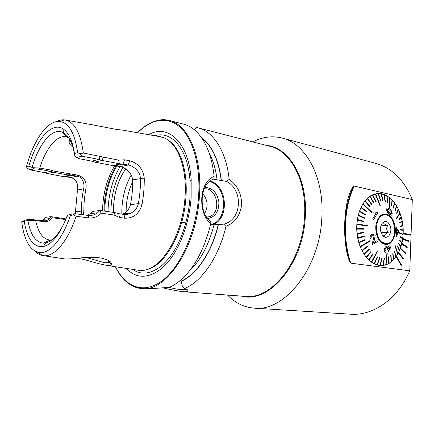 <?xml version="1.0" encoding="UTF-8"?>
<svg xmlns="http://www.w3.org/2000/svg" width="434" height="434" viewBox="0 0 434 434"><rect width="100%" height="100%" fill="white"/><g stroke="black" fill="none" stroke-linecap="round" stroke-linejoin="round"><path stroke-width="0.65" d="M218.161 224.85C211.656 252.431 196.439 274.619 181.124 281.107L182.426 286.435L184.548 288.491C201.642 281.812 218.855 257.156 225.978 226.32L223.738 224.123L213.957 225.116L210.555 224.644M181.103 281.384C196.499 274.901 211.814 252.577 218.34 224.839M213.159 179.133L226.656 181.428L229.174 179.388C226.217 151.048 213.219 131.361 197.899 127.808L196.542 127.504L194.085 129.56M214.103 176.378L213.859 178.917L210.55 180.403C205.694 183.864 202.922 189.718 202.244 197.969C201.664 208.553 204.517 216.561 210.81 221.996L210.745 223.857C204.164 217.77 201.186 208.993 201.815 197.513C202.841 186.327 206.937 179.28 214.103 176.378C212.682 162.891 209.497 151.618 204.544 142.569C198.745 132.337 191.714 126.18 183.446 124.097L169.428 120.495M131.139 285.236C134.426 287.151 137.92 288.257 141.625 288.556L144.023 288.74C150.034 288.702 158.502 288.23 169.434 287.324C173.736 285.507 177.989 282.675 182.182 278.834C195.164 266.552 204.685 248.226 210.745 223.857M221.405 180.663C218.703 159.663 212.025 145.265 201.376 137.48M76.71 157.537L79.661 158.773L91.737 161.155L94.824 162.164L102.028 160.417L98.887 159.392L81.798 156.186L76.71 157.537L74.767 155.763L74.496 153.511L77.621 152.649L79.965 153.842L83.317 153.023C80.615 133.341 74.751 122.361 65.718 120.082L64.53 119.887C61.888 119.616 59.198 120.191 56.458 121.612M30.071 169.884L44.968 172.689L47.577 173.611L53.241 172.238L50.594 171.3L39.282 169.265L34.053 168.826L30.071 169.884L27.309 168.148L26.42 166.792L28.834 166.124L32.702 167.698L39.733 168.045L51.163 170.117L54.169 171.148L77.832 175.119C84.353 177.273 87.039 182.025 85.899 189.37C84.462 196.602 83.795 203.736 83.903 210.783L83.35 214.808M77.621 152.649C74.838 133.276 68.93 122.887 59.903 121.482C47.539 119.898 33.467 140.291 26.42 166.792M74.496 153.511C72.418 140.377 68.474 132.077 62.664 128.61C51.234 121.797 36.25 139.938 28.834 166.124M74.767 155.763C72.809 143.752 69.147 136.119 63.782 132.864L61.812 131.969C51.424 128.339 38.724 144.522 32.111 167.302M68.74 137.8L66.114 136.819C56.8 134.714 45.82 148.488 39.733 168.045M409.783 270.832L350.753 263.156L349.793 261.984C341.498 242.492 343.582 198.436 353.249 186.696L354.28 186.083L412.3 199.591L409.783 270.832L406.549 277.516C393.649 301.945 371.027 315.768 350.878 314.211L254.232 308.145C284.33 312.046 320.075 268.163 321.876 217.065C324.269 176.79 305.569 143.415 282.149 138.045C272.633 135.674 263.205 136.781 253.857 141.359L252.789 141.902M282.436 138.126L375.643 163.341C391.929 167.877 404.146 179.958 412.3 199.591M227.524 295.06L228.474 296.021C235.868 303.328 244.456 307.37 254.232 308.145M396.486 256.261L396.144 256.727L401.217 265.516L401.553 265.044L396.464 256.261L398.417 252.957L403.067 258.973L403.338 258.436L398.694 252.414L400.289 248.687L405.378 253.575L405.611 252.979L400.506 248.091L401.716 244.022L407.146 247.684L407.32 247.044L401.889 243.382L401.716 244.022M396.144 256.727C392.265 262.131 387.611 265.065 382.186 265.532C370.62 266.471 358.913 252.013 357.03 233.438C355.017 214.879 363.356 197.009 374.737 194.101C389.488 189.555 404.309 210.864 403.17 233.21L403.164 233.899L410.325 235.201L410.369 234.517L403.191 233.21M410.347 235.201L403.148 233.899L402.676 239.058L408.329 241.434L408.437 240.762L402.785 238.385M402.676 239.058L401.873 243.382M400.522 248.091L400.289 248.687M398.71 252.414L398.417 252.957M402.692 239.058L408.351 241.434M401.738 244.022L407.168 247.684M400.311 248.687L405.394 253.575M398.439 252.957L403.067 258.973M396.161 256.727L401.238 265.516M126.652 268.462C141.115 285.301 167.025 274.369 181.369 239.384C186.701 226.521 189.951 212.72 191.117 197.975L191.177 179.633C188.763 141.999 167.768 123.419 148.699 134.697M137.35 270.105L141.902 270.398C160.667 270.594 182.54 236.009 184.949 197.953C187.407 167.98 177.652 142.743 163.678 137.73L159.446 136.591M83.317 153.023L118.65 160.168L124.515 159.799L129.75 160.808C138.24 163.238 143.074 169 144.245 178.103C144.376 186.674 143.649 195.414 142.064 204.333C139.363 213.674 133.618 218.302 124.818 218.215L119.502 217.483L113.838 214.949L101.258 213.202C97.579 216.756 93.456 218.335 88.889 217.933L76.113 216.24L73.151 214.841L70.265 215.861C61.953 240.62 48.559 254.986 38.404 252.479L42.272 255.48L43.465 255.669C54.125 257.205 67.802 241.743 76.113 216.24M35.111 251.243C37.275 253.489 39.662 254.899 42.272 255.48M64.894 258.968L70.552 258.886L85.997 257.395L97.639 257.53L102.467 258.322L107.062 259.798L109.531 261.127C111.299 262.489 111.95 263.715 111.489 264.8C109.807 265.125 113.61 265.424 106.607 265.38L99.071 263.742L84.082 259.527L77.442 258.165M123.229 130.211L115.791 129.316L91.151 124.558M38.404 252.479C29.577 249.789 24.011 239.546 21.7 221.769L25.758 219.913L30.011 219.382L42.944 220.754C46.02 221.009 48.266 220.288 49.682 218.595L50.914 216.647L65.99 218.904M21.7 221.769L24.244 221.459C27.228 239.101 33.581 247.478 43.302 246.593C52.015 244.461 59.914 234.349 67.004 216.257L70.265 215.861M67.004 216.257L67.541 215.421L69.825 214.38L75.218 213.702L88.086 215.454C91.563 215.763 94.758 214.873 97.666 212.785L99.961 210.474L115.081 212.622L118.699 213.674L123.994 214.423C126.495 214.711 128.925 214.222 131.285 212.953C135.131 210.729 137.491 207.626 138.359 203.649C139.884 195.067 140.589 186.653 140.475 178.401C139.932 174.907 139.835 173.605 136.585 169.743C133.509 166.862 130.732 165.278 128.258 164.991L120.099 163.873L102.028 160.417M65.718 219.571L52.243 217.732C50.469 220.694 47.474 221.986 43.259 221.606L35.8 220.624L28.015 220.26L24.244 221.459M27.847 220.331C30.456 234.843 35.697 242.449 43.563 243.154L45.716 242.926C51.961 241.494 57.966 235.233 63.733 224.134M35.707 220.781C38.214 232.38 42.706 238.771 49.188 239.948L51.939 239.856M114.771 165.593C106.981 178.499 102.901 193.586 102.538 210.843M124.021 214.429L125.22 213.631M72.847 146.985C69.201 144.272 68.241 141.989 69.972 140.133M125.686 168.945C117.522 180.886 113.415 195.36 113.377 212.383M229.174 179.388C237.474 185.334 241.619 193.776 241.597 204.712C240.197 215.606 234.989 222.805 225.978 226.32M184.548 288.491C187.542 289.5 188.595 290.4 187.7 291.192C187.005 291.691 185.416 291.854 182.931 291.686C177.441 290.981 170.562 289.668 162.289 287.753M50.914 216.647L45.353 217.347L43.769 219.311L42.044 220.635M47.577 173.611L62.702 176.454L70.899 177.506C76.194 179.285 78.386 183.446 77.464 189.983L75.272 213.712M81.136 214.51L81.511 211.049C81.408 203.747 82.102 196.347 83.594 188.855C85.118 183.56 82.004 176.611 77.051 176.161L72.321 175.314L69.467 175.255L53.241 172.238M63.619 176.567L69.467 175.255M28.015 220.26L30.011 219.382M34.053 168.826L32.702 167.698M81.798 156.186L79.965 153.842M73.151 214.841L75.218 213.702M94.824 162.164L112.666 165.544L120.099 163.873M112.666 165.544L115.428 165.701L123.023 164.009L124.515 159.799M115.433 165.701L120.457 166.689C126.055 167.67 132.354 173.871 132.538 179.86C132.847 187.938 132.142 196.211 130.428 204.68C129.533 208.51 127.146 211.57 123.267 213.848L122.534 214.217M87.174 215.329L90.158 213.696L92.865 211.369L99.961 210.474M118.65 160.168L119.372 163.667M144.245 178.103L132.538 179.86M142.064 204.333L138.359 203.649L130.428 204.68M124.818 218.215L123.994 214.423M119.502 217.483L118.699 213.674M115.081 212.622L113.838 214.949M99.874 210.859L101.258 213.202M103.449 157.265L101.849 160.309M70.514 174.105L68.171 174.907M85.899 189.37L83.594 188.855L77.464 189.983M83.903 210.783L75.391 211.841M52.243 217.738L51.744 216.712M35.8 220.624L35.718 219.794M53.659 172.303L54.169 171.148M39.282 169.265L39.456 168.283M85.813 257.405L104.529 262.706L108.478 262.711L109.384 262.185L109.585 261.159M168.945 287.346C176.904 289.359 182.313 290.096 185.166 289.554L186.023 289.006M223.738 224.123L223.993 224.047C241.884 219.799 243.561 190.125 226.656 181.428M202.814 193.694C207.853 200.009 208.434 206.644 204.555 213.599M204.175 188.915C217.271 187.065 221.975 212.877 209.302 216.75L206.481 217.293M204.815 187.39C212.595 187.765 217.288 192.696 218.888 202.19C218.877 211.787 215.052 217.266 207.414 218.627M381.98 223.255L383.613 222.365C383.347 223.494 384.708 224.519 387.708 225.452C386.249 227.828 386.428 230.128 388.251 232.358C385.435 233.709 384.258 235.011 384.708 236.248L382.604 235.472M383.683 236.525C387.529 239.476 391.891 233.704 390.66 227.443C388.246 220.586 385.17 219.512 381.437 224.21C379.896 228.295 380.287 232.054 382.614 235.488L383.683 236.525M382.083 242.275L386.851 243.631C398.987 242.682 395.792 211.857 383.868 214.938C375.139 216.018 373.717 236.953 382.083 242.275M385.387 243.696L385.701 243.664M384.095 214.895L383.786 214.895M386.851 243.696C375.432 245.959 372.35 216.479 383.857 214.879C385.745 214.51 387.562 214.987 389.309 216.306C397.723 222.045 395.9 243.159 386.851 243.696L386 243.68M384.399 214.852L384.09 214.835M380.862 225.821L387.708 225.452M383.434 236.302L384.708 236.248M381.112 232.673L388.251 232.358M389.862 213.382L387.264 209.682M375.253 194.096L374.868 194.069M389.732 208.163L389.759 197.909L389.482 197.692L389.71 208.163L389.428 207.946L389.461 197.692L387.095 196.081M387.6 202.569L387.095 196.07L386.803 195.902L387.578 202.569L386.781 195.902L384.307 194.747M385.365 201.512L384.307 194.736L384.003 194.622L385.349 201.512L385.045 201.403L383.987 194.627L381.448 193.938M383.076 200.888L381.443 193.933L381.139 193.884L383.054 200.888L382.745 200.839L381.117 193.884L378.236 193.694L380.45 200.714L380.759 200.703L378.546 193.689M380.759 200.703L380.428 200.72L378.22 193.7L375.356 194.074L379.994 205.711L375.334 194.074L374.13 194.286M372.833 194.893L372.535 195.018L375.904 201.832L376.197 201.702L372.811 194.893L374.764 194.22M375.904 201.832L372.518 195.018L369.822 196.521L373.745 203.058L374.027 202.868L370.088 196.336M373.745 203.058L369.806 196.521L367.267 198.56L371.716 204.712L371.976 204.468L367.511 198.316M371.716 204.712L367.245 198.56L364.902 201.11L369.844 206.774L370.083 206.476L365.146 200.817M369.844 206.774L364.885 201.11L362.781 204.137L371.748 212.579L362.764 204.137L360.936 207.593L366.714 211.976L360.914 207.593L359.401 211.418L365.504 215.042L365.65 214.618L359.531 211M365.504 215.042L359.385 211.423L358.207 215.557L364.565 218.345L364.674 217.895L358.316 215.107M364.565 218.345L358.186 215.562L357.372 219.94L363.914 221.839L363.985 221.367L357.442 219.463M363.914 221.839L357.356 219.94L356.916 224.487L367.961 226.114L356.9 224.487L356.819 228.631L356.851 229.125L363.513 229.157L356.829 229.125L357.101 233.28L363.725 232.369L357.117 233.28L357.171 233.774L363.773 232.857L363.725 232.369M357.762 237.865L364.224 236.02L357.762 237.865L357.171 233.774M365.065 239.563L358.799 242.313L358.951 242.774L365.195 240.024L365.065 239.563L358.82 242.313L357.855 238.347L364.338 236.497L364.224 236.02M360.187 246.539L370.083 240.544L360.187 246.539L358.951 242.774M369.112 248.942L363.925 254.053L364.175 254.405L369.339 249.3L369.112 248.942L363.947 254.053L362.108 250.868L367.717 246.474L367.517 246.078L361.929 250.472L360.356 246.973L370.267 240.978L370.083 240.544M361.907 250.472L367.517 246.078M366.22 257.216L366.475 257.525L371.168 251.791L370.913 251.481L366.22 257.216L364.175 254.405M366.198 257.216L370.913 251.481M372.893 253.657L368.699 259.912L368.998 260.172L373.169 253.917L372.893 253.657L368.716 259.912L366.475 257.525M371.374 262.109L377.406 250.982L371.39 262.109L368.998 260.172M377.065 264.865L379.522 257.688L377.081 264.865L374.477 263.91L377.547 256.928L377.244 256.782L374.195 263.763L371.667 262.31L377.716 251.188L377.406 250.982M374.173 263.763L377.244 256.782M381.871 258.138L382.186 258.165L380.314 265.418L379.983 265.391L381.855 258.138L380.005 265.391L377.374 264.946L379.853 257.774L379.522 257.688M382.896 265.353L384.177 258.132L384.486 258.1L384.199 258.132L382.913 265.353L380.314 265.418M385.766 264.745L386.065 264.648L387.264 252.848L386.96 252.941L385.766 264.745L383.222 265.31L384.486 258.1M385.745 264.745L386.944 252.941L387.264 252.848M394.739 251.351L394.501 251.655L394.739 251.351L395.982 256.82L395.743 257.123L394.501 251.655L395.759 257.123L393.795 259.467L392.982 253.483L393.551 259.744L391.392 261.691L391.05 255.252L390.784 255.458L391.126 261.914L388.804 263.427L388.972 256.63L388.69 256.782L388.517 263.59L386.065 264.642M388.495 263.59L388.669 256.782L388.972 256.63M391.392 261.707L391.105 261.914L390.763 255.463L391.05 255.252M393.529 259.744L392.716 253.744L392.982 253.483M397.723 254.091L397.918 253.749L395.206 245.611L395.011 245.959L397.723 254.091L395.976 256.798M397.707 254.091L394.989 245.959L395.206 245.611M399.394 250.7L397.452 246.517L399.416 250.7L397.913 253.722M397.452 246.517L397.615 246.138L397.452 246.517M398.602 243.545L400.788 247L400.94 246.588L398.732 243.132L398.602 243.545L400.81 247L399.568 250.299L397.636 246.132M398.58 243.55L398.732 243.132M401.868 243.045L399.459 240.371L401.889 243.045L400.924 246.566M399.459 240.371L399.578 239.931L399.459 240.371M402.644 238.901L402.703 238.45L400.153 236.579L400.094 237.035L402.644 238.901L401.971 242.595M402.622 238.901L400.072 237.035L400.153 236.579M398.656 232.884L403.04 234.62L403.083 234.159L398.683 232.418L398.656 232.884L403.056 234.62L402.681 238.434M398.64 232.89L398.683 232.418M403.11 230.27L400.479 230.08L400.463 229.613L400.495 230.08L403.132 230.27L403.061 234.148M402.844 225.913L403.099 229.803L400.463 229.613M400.284 226.564L400.213 226.098L402.795 225.447L400.235 226.098L400.284 226.564L402.861 225.908L402.237 221.617M399.795 223.092L402.253 221.606L402.172 221.15L399.714 222.637L399.779 223.092L399.692 222.637L402.15 221.156L401.304 217.429M399.041 219.713L401.314 217.412L401.2 216.978L398.922 219.273L399.041 219.713L398.906 219.273L401.179 216.978L400.05 213.419M396.508 218.139L396.66 218.557L396.486 218.139L399.893 212.986L396.486 218.139M398.499 209.644L400.061 213.398L396.66 218.557M396.779 213.436L398.51 209.622L398.325 209.231L396.595 213.045L396.763 213.436L396.578 213.045L398.303 209.237L396.665 206.155M395.303 210.626L396.671 206.128L396.464 205.776L395.092 210.273L395.303 210.626L395.07 210.273L396.443 205.781L394.577 203.009M393.622 208.098L394.582 202.982L394.349 202.673L393.383 207.788L393.622 208.098L393.361 207.788L394.327 202.673L391.989 199.96L391.479 205.624L391.756 205.89L392.265 200.231M389.759 197.931L391.989 199.96M387.155 207.897L389.548 208.868C391.077 209.839 391.973 211.461 392.233 213.734L391.663 215.183L389.531 214.212C387.893 213.23 386.895 211.608 386.542 209.34L387.155 207.897L386.526 209.34C386.873 211.597 387.866 213.224 389.515 214.212L391.338 215.199M389.548 215.448C393.557 219.04 395.813 225.826 395.336 232.738C394.517 237.165 392.879 240.631 390.416 243.143C387.627 244.76 384.763 244.781 381.822 243.208C377.694 239.709 375.307 232.743 375.833 225.631C376.712 221.107 378.421 217.624 380.965 215.183C383.802 213.685 386.667 213.772 389.548 215.448M396.063 236.449L396.448 236.584L396.063 236.449L396.524 230.378L396.036 230.183L396.058 229.13L396.567 229.326L396.578 227.096L396.551 229.32M385.522 252.442C384.546 252.328 384.112 251.498 384.22 249.951C384.453 248.069 385.218 246.821 386.526 246.208L386.526 246.208C385.246 246.81 384.481 248.058 384.236 249.951L384.22 249.951C384.133 251.59 384.616 252.414 385.69 252.431L385.956 251.243L384.898 249.762L386.406 247.44L387.399 248.937L387.041 247.548M387.855 247.483L389.314 245.834L387.855 247.526L386.77 246.159M387.399 248.937L387.236 249.772L387.882 249.452L389.157 247.027L389.759 248.313L388.587 250.326L388.593 251.438L388.566 250.326L389.737 248.313L389.537 247.185M387.236 249.772L387.378 248.937M372.914 235.119L374.173 235.982L372.188 243.908L372.339 244.7L372.209 243.903L374.189 235.982L372.795 235.13L372.112 235.385C371.195 236.009 370.929 236.883 371.314 238.011L370.294 238.494C369.833 236.736 370.321 235.402 371.754 234.506C370.305 235.396 369.817 236.725 370.273 238.494L370.273 238.494M372.958 234.051L371.737 234.506L372.958 234.051L375.171 235.418L374.244 240.344L373.316 242.894L377.081 240.593L377.39 241.597L372.339 244.7M377.081 240.593L373.321 242.877M372.692 218.796L373.576 219.615L372.714 218.796L376.061 213.403L373.739 212.779L376.039 213.409L372.714 218.796M374.211 211.966L373.723 212.779L374.211 211.966L376.772 212.324M403.132 230.27L403.115 229.803M399.416 250.7L399.578 250.32M401.889 243.045L401.987 242.611L399.578 239.931M388.517 263.59L388.804 263.438M382.913 265.353L383.222 265.315M374.499 263.91L374.195 263.763M377.081 264.865L377.39 264.946M362.13 250.868L361.929 250.472M371.39 262.109L371.683 262.31M363.513 229.157L363.502 228.664L356.84 228.631M357.784 237.865L357.876 238.347M360.209 246.534L360.377 246.968M366.714 211.976L366.893 211.591L361.121 207.202M367.961 226.114L367.989 225.626L356.949 223.998M371.748 212.579L371.954 212.231L362.998 203.796M380.016 205.711L380.32 205.64L375.66 194.009M380.428 265.424L379.245 265.434M375.296 193.96L376.468 193.857M392.01 199.96L391.479 205.624M391.647 213.224L391.3 211.819L391.631 213.224L391.224 214.049L391.631 213.224M391.3 211.819L389.548 209.937L387.725 209.02L387.253 209.839C387.633 211.423 388.392 212.524 389.537 213.137L391.246 214.049M387.79 209.009L389.526 209.937L391.278 211.819M377.184 212.188L377.737 212.714L373.576 219.615M388.593 251.438L390.296 248.156C390.432 246.718 390.101 245.942 389.314 245.839M396.578 227.096L397.029 227.275L397.012 229.505L398.569 230.123L398.537 231.17L396.448 236.584M396.079 236.449L396.524 230.378M396.54 230.378L396.036 230.183M396.052 230.183L396.079 229.13M398.103 230.996L396.985 230.552L396.719 234.767L398.103 230.996L396.725 234.702M396.985 230.562L398.086 230.996M221.226 180.69C218.595 160.189 212.123 145.992 201.815 138.104M217.114 180.061C215.763 169.173 213.045 159.978 208.955 152.475M189.414 270.979C200.432 260.606 208.613 245.318 213.957 225.116M354.28 186.083C344.043 206.92 342.48 238.266 350.753 263.156M353.249 186.696C343.647 207.376 342.149 237.512 349.793 261.984M115.58 266.758C125.274 287.02 143.486 294.474 161.833 280.988C180.126 267.621 195.989 232.646 198.544 197.025C200.763 166.401 193.146 139.325 180.457 127.563C167.703 115.829 151.227 118.938 137.659 132.755M115.46 266.742C121.661 279.849 130.384 287.118 141.625 288.556C165.696 292.44 196.32 247.988 199.374 197.069C202.591 156.793 188.177 124.319 169.217 120.44C165.755 119.583 162.24 119.496 158.67 120.18M132.782 269.406C146.909 279.897 168.457 267.583 180.701 237.767C185.763 225.534 188.85 212.41 189.962 198.403L190.027 180.956C187.955 148.889 171.528 130.39 154.808 135.771M146.73 269.536C164.573 266.183 183.609 233.259 185.871 198.197C188.058 171.061 180.218 147.414 168.056 140.133M116.008 165.815C108.364 178.835 104.334 193.911 103.927 211.038M116.762 165.962C109.151 178.998 105.131 194.063 104.713 211.152M120.044 166.613C112.417 179.589 108.402 194.589 108.001 211.618M123.006 167.486C115.222 180.17 111.175 195.018 110.876 212.025M131.182 175.054C124.753 186.625 121.639 199.645 121.835 214.119M132.598 181.786C128.328 191.079 126.169 201.105 126.115 211.863M241.467 296.118C268.57 304.039 303.523 264.263 305.314 216.197C307.749 177.864 288.816 147.066 266.33 145.379M182.931 291.686L245.177 296.4C271.559 300.122 302.829 261.208 304.559 216.116C306.795 180.436 290.498 150.744 269.818 146.274L198.116 127.862M70.899 177.506L77.051 176.161L77.832 175.119M66.337 176.649L72.321 175.314L73.102 174.262M44.968 172.689L50.594 171.3L51.163 170.117M91.737 161.155L98.887 159.392L100.292 156.273M120.457 166.689L128.258 164.991L129.75 160.808M88.086 215.454L88.889 217.933M43.259 221.606L42.944 220.754M209.79 180.929C227.964 185.22 229.689 220.26 211.9 224.926L223.993 224.047M209.134 181.455C227.487 185.448 228.734 221.096 210.577 224.649M59.903 121.482L64.53 119.887M63.782 132.864L62.664 128.61M67.183 137.111L61.812 131.969M380.2 265.532L382.186 265.532M185.774 222.897L181.7 222.284M169.217 120.44C158.144 118.249 147.587 122.345 137.545 132.733M181.369 239.384L180.701 237.767C185.747 225.523 188.828 212.4 189.946 198.409L190.027 180.956L191.177 179.633M43.465 255.669L65.518 259.06M106.558 265.375L138.625 270.301M65.718 120.082L93.744 125.019M122.594 130.097L160.542 136.781M45.716 242.926L43.302 246.593M50.295 240.007L43.563 243.154M68.404 137.312L67.096 137.03M51.462 240.208L50.176 240.062M228.056 295.104L228.474 296.021M253.244 142.016L253.857 141.359M43.769 219.311L49.682 218.595M123.267 213.848L131.285 212.953M90.158 213.696L97.666 212.785M108.478 262.711L108.663 260.59M109.373 262.196L111.484 264.789M185.166 289.554L185.231 288.708M209.302 216.75L206.302 217.011M185.861 289.201L187.7 291.192M383.504 214.966L383.868 214.938"/></g></svg>
